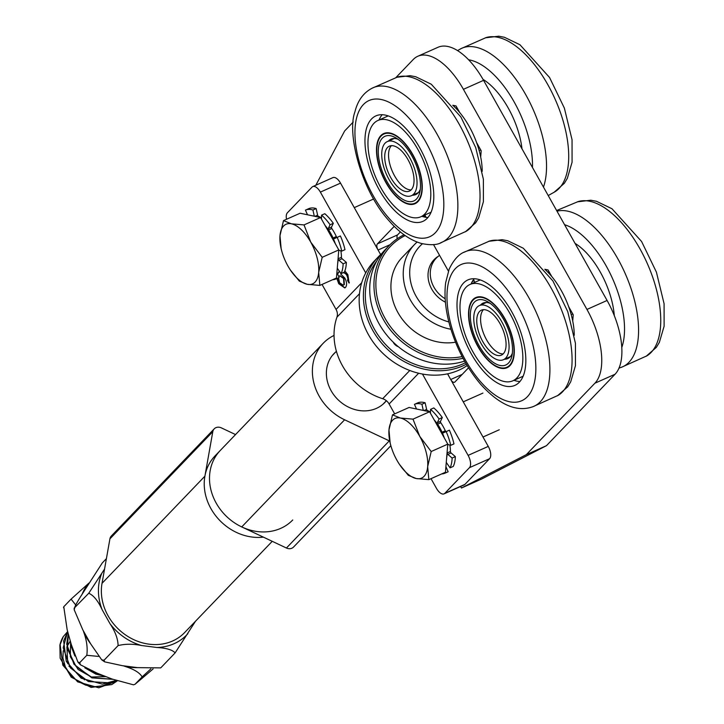 <?xml version="1.0" encoding="UTF-8"?>
<svg xmlns="http://www.w3.org/2000/svg" width="724" height="724" viewBox="0 0 724 724"><rect width="100%" height="100%" fill="white"/><g stroke="black" fill="none" stroke-linecap="round" stroke-linejoin="round"><path stroke-width="1.09" d="M390.028 244.703L378.064 250.024L379.231 252.106A35.141 30.318 43.8 0 0 380.697 254.522M447.758 373.792A35.141 30.318 43.8 0 0 449.559 377.43L450.726 379.512A5.023 2.398 66 0 0 454.527 382.263A5.023 2.398 66 0 0 454.907 381.991L468.546 367.792M461.459 488.012L481.614 479.035L546.475 445.667L615.056 374.236A60.246 28.743 -114 0 0 607.092 300.469L483.569 80.346A60.246 28.743 -114 0 0 437.966 47.295L417.811 56.264A60.246 28.743 66 0 1 463.414 89.324L586.947 309.438A60.246 28.743 66 0 1 594.902 383.213L526.321 454.645L461.459 488.012L460.609 486.492M476.627 142.655L481.198 150.791L480.682 156.963M482.193 171.326A52.716 25.15 -114 0 0 452.79 105.27L456.02 105.939L459.74 112.555M433.495 244.54L448.409 271.111M574.232 335.339A52.716 25.15 -114 0 0 544.828 269.283L548.059 269.952L551.779 276.568M568.666 306.668L573.236 314.804L572.72 320.967M400.417 231.924L397.548 234.911A5.023 2.398 -114 0 0 397.259 238.73M378.064 250.024A5.023 2.398 66 0 1 377.403 243.879L394.254 226.322M395.965 77.513L413.25 59.504A60.246 28.743 66 0 1 417.811 56.264M315.836 185.226L344.669 130.935L353.258 121.994M526.321 454.645L546.475 445.667M322.035 284.442L336.054 309.429A10.036 8.661 -136.2 0 1 336.932 317.193A62.753 54.137 43.8 0 0 382.679 398.707A10.036 8.661 -136.2 0 1 389.123 403.992L394.671 413.875M431.024 478.664L436.463 488.347A10.036 4.787 66 0 0 444.065 493.859L464.211 484.89A10.036 4.787 -114 0 0 464.971 484.347L489.596 458.708A10.036 4.787 -114 0 0 488.266 446.409L468.111 455.378L422.472 374.055M286.532 219.272A10.036 4.787 66 0 1 287.392 212.775L312.008 187.136A10.036 4.787 66 0 1 312.768 186.593A10.036 4.787 66 0 1 320.37 192.104L340.524 183.127A10.036 4.787 -114 0 0 332.922 177.615L312.768 186.593M365.729 272.93L320.37 192.104M344.85 270.894L347.864 274.658L349.122 283.075L347.556 280.532L347.927 278.559L346.887 275.41L345.357 273.491L343.257 272.649M341.167 273.582L340.705 274.016L344.814 278.043C346.896 282.043 347.14 285.166 345.547 287.392L344.787 287.935L338.76 283.754L336.85 278.568M337.456 273.681L339.411 271.238M340.524 183.127L380.625 254.586M447.541 373.837L488.266 446.409M464.971 484.347L444.826 493.316A10.036 4.787 66 0 1 444.065 493.859M444.826 493.316L469.442 467.677L489.596 458.708M468.111 455.378A10.036 4.787 66 0 1 469.442 467.677M343.511 285.093L344.353 284.55L343.963 278.306L339.981 275.726M338.515 277.826L339.601 282.767L343.312 285.202L343.954 284.731L343.565 278.487L339.773 275.799L338.832 276.794M339.493 271.355L337.61 274.043M337.257 278.396L339.158 283.573L344.986 287.835M345.357 273.491L347.294 275.238L348.325 278.378L347.954 280.351L349.348 282.622M343.665 272.468L345.755 273.31M397.539 190.72A29.621 14.136 66 0 1 382.634 162.638A29.621 14.136 66 0 1 387.331 141.569A29.621 14.136 66 0 1 412.291 162.882A29.621 14.136 66 0 1 411.431 195.688A29.621 14.136 66 0 1 397.539 190.72M400.906 150.284A24.598 11.738 -114 0 0 389.376 146.157A24.598 11.738 -114 0 0 388.652 173.398A24.598 11.738 -114 0 0 409.386 191.1A24.598 11.738 -114 0 0 413.286 173.597A24.598 11.738 -114 0 0 400.906 150.284M411.142 189.887A24.598 11.738 66 0 1 392.489 171.697A24.598 11.738 66 0 1 391.449 145.66M480.736 149.968L479.179 150.655M456.962 107.605L455.767 108.129M489.578 354.724A29.621 14.136 66 0 1 474.673 326.651A29.621 14.136 66 0 1 479.369 305.582A29.621 14.136 66 0 1 504.329 326.886A29.621 14.136 66 0 1 503.47 359.692A29.621 14.136 66 0 1 489.578 354.724M492.944 314.288A24.598 11.738 -114 0 0 481.415 310.162A24.598 11.738 -114 0 0 480.691 337.411A24.598 11.738 -114 0 0 501.424 355.113A24.598 11.738 -114 0 0 505.325 337.61A24.598 11.738 -114 0 0 492.944 314.288M503.18 353.9A24.598 11.738 66 0 1 484.528 335.71A24.598 11.738 66 0 1 483.487 309.673M572.774 313.972L571.218 314.668M549 271.618L547.806 272.143M575.064 243.391A57.73 27.548 66 0 1 601.617 274.487A57.73 27.548 66 0 1 614.296 315.61M618.984 368.145L622.559 366.842A84.59 40.363 -114 0 0 627.5 363.683A84.59 40.363 -114 0 0 623.988 270.867A84.59 40.363 -114 0 0 556.991 211.173M556.629 210.53L578.186 201.571A84.59 40.363 66 0 1 645.717 260.052A84.59 40.363 66 0 1 649.663 353.819A84.59 40.363 66 0 1 646.876 355.846L621.147 367.43M483.017 79.378A57.73 27.548 66 0 1 507.587 106.89A57.73 27.548 66 0 1 521.986 148.8M543.471 187.082A84.59 40.363 -114 0 0 523.986 91.64A84.59 40.363 -114 0 0 461.704 48.282L457.541 50.59M460.328 48.942L486.148 37.558A84.59 40.363 66 0 1 552.358 93.296A84.59 40.363 66 0 1 559.797 187.643A84.59 40.363 66 0 1 554.837 191.842L548.222 195.552M478.836 296.795A37.901 18.082 -114 0 0 478.012 297.112L476.003 298.007A37.901 18.082 -114 0 0 474.899 339.99A37.901 18.082 -114 0 0 506.836 367.267A37.901 18.082 -114 0 0 512.284 361.14A37.901 18.082 -114 0 0 504.311 318.135A37.901 18.082 -114 0 0 476.003 298.007M506.836 367.267L508.854 366.362A37.901 18.082 -114 0 0 509.633 365.973M508.022 367.213A38.408 18.326 66 0 1 506.022 367.575M475.225 298.406A38.408 18.326 66 0 1 476.835 297.166M512.556 361.511A38.408 18.326 66 0 1 507.035 367.72A38.408 18.326 66 0 1 474.682 340.09A38.408 18.326 66 0 1 475.795 297.555A38.408 18.326 66 0 1 504.483 317.945A38.408 18.326 66 0 1 512.556 361.511M503.497 303.437A52.716 25.15 -114 0 0 469.976 284.478A52.716 25.15 -114 0 0 479.342 361.837A52.716 25.15 -114 0 0 512.864 380.797A52.716 25.15 -114 0 0 503.497 303.437M480.474 305.085A30.372 14.489 66 0 1 483.098 303.094A30.372 14.489 66 0 1 490.094 303.302M512.339 353.249A30.372 14.489 66 0 1 507.805 358.588A30.372 14.489 66 0 1 504.565 359.204M471.939 306.026A35.395 16.887 -114 0 0 484.772 354.163A35.395 16.887 -114 0 0 511.886 356.063A35.395 16.887 -114 0 0 487.704 301.754A35.395 16.887 -114 0 0 471.939 306.026M463.695 252.432L489.514 241.056A84.59 40.363 66 0 1 551.652 288.994A84.59 40.363 66 0 1 568.213 382.788A84.59 40.363 66 0 1 558.204 395.331L532.475 406.906M533.887 406.327A84.59 40.363 -114 0 0 546.041 392.652A84.59 40.363 -114 0 0 528.258 296.677A84.59 40.363 -114 0 0 465.07 251.771C459.034 253.889 453.731 259.681 449.161 269.156L445.658 282.722C444.029 295.835 445.504 310.397 450.075 326.415C456.672 348.733 466.935 368.1 480.854 384.507C499.994 405.467 517.678 412.743 533.887 406.327M504.646 300.659A57.73 27.548 66 0 1 514.9 385.376A57.73 27.548 66 0 1 478.193 364.615A57.73 27.548 66 0 1 467.939 279.898A57.73 27.548 66 0 1 504.646 300.659M519.968 381.503A57.73 27.548 66 0 1 514.194 380.399A57.73 27.548 66 0 1 513.931 380.317M471.053 284.007A57.73 27.548 66 0 1 474.211 278.731M386.797 132.791A37.901 18.082 -114 0 0 385.973 133.107L383.964 134.003A37.901 18.082 -114 0 0 382.86 175.986A37.901 18.082 -114 0 0 414.798 203.254A37.901 18.082 -114 0 0 421.142 194.376A37.901 18.082 -114 0 0 411.123 152.194A37.901 18.082 -114 0 0 383.964 134.003M414.798 203.254L416.816 202.358A37.901 18.082 -114 0 0 417.594 201.96M415.983 203.2A38.408 18.326 66 0 1 413.983 203.571M383.186 134.393A38.408 18.326 66 0 1 384.797 133.153M421.431 194.72A38.408 18.326 66 0 1 414.997 203.715A38.408 18.326 66 0 1 382.643 176.077A38.408 18.326 66 0 1 383.756 133.542A38.408 18.326 66 0 1 411.277 151.977A38.408 18.326 66 0 1 421.431 194.72M407.856 134.845A52.716 25.15 -114 0 0 377.937 120.474A52.716 25.15 -114 0 0 368.842 153.959A52.716 25.15 -114 0 0 390.906 202.412A52.716 25.15 -114 0 0 420.825 216.784A52.716 25.15 -114 0 0 429.911 183.299A52.716 25.15 -114 0 0 407.856 134.845M388.435 141.08A30.372 14.489 66 0 1 391.06 139.089A30.372 14.489 66 0 1 398.055 139.289M420.3 189.236A30.372 14.489 66 0 1 415.766 194.575A30.372 14.489 66 0 1 412.526 195.199M379.059 144.583A35.395 16.887 -114 0 0 393.965 191.634A35.395 16.887 -114 0 0 419.848 192.05A35.395 16.887 -114 0 0 395.666 137.741A35.395 16.887 -114 0 0 379.059 144.583M371.656 88.419L397.476 77.043A84.59 40.363 66 0 1 457.097 120.609A84.59 40.363 66 0 1 478.175 212.63A84.59 40.363 66 0 1 466.166 231.318L440.436 242.893M441.848 242.314A84.59 40.363 -114 0 0 456.011 222.503A84.59 40.363 -114 0 0 433.649 128.356A84.59 40.363 -114 0 0 373.032 87.758C363.837 92.183 357.792 100.247 354.896 111.949C346.778 133.632 361.14 190.674 389.376 221.146C399.44 232.676 410.046 240.097 421.214 243.427C430.527 245.418 437.405 245.047 441.848 242.314M408.662 131.623A57.73 27.548 66 0 1 432.825 184.692A57.73 27.548 66 0 1 422.861 221.372A57.73 27.548 66 0 1 390.1 205.625A57.73 27.548 66 0 1 365.937 152.565A57.73 27.548 66 0 1 375.901 115.885A57.73 27.548 66 0 1 408.662 131.623M427.929 217.49A57.73 27.548 66 0 1 426.002 217.318A57.73 27.548 66 0 1 421.893 216.304M379.014 119.994A57.73 27.548 66 0 1 380.227 117.523A57.73 27.548 66 0 1 382.172 114.718M108.935 683.203L102.627 685.8L94.618 686.714L85.758 685.157L77.568 681.166L70.355 674.777L65.332 666.849L62.925 657.98L63.223 650.767M59.893 645.147L60.137 658.188L71.224 677.175L91.106 687.42L111.813 684.569L117.116 680.958L98.826 687.8L77.667 681.863L62.789 665.13L60.128 644.613L63.305 636.604L67.667 631.545M59.884 645.147A35.141 30.318 -136.2 0 1 63.296 636.595M115.804 680.46L109.795 682.85L88.4 681.546L70.472 667.944L63.178 647.781L67.694 631.645M67.685 631.609L63.64 640.957L66.3 661.474L81.178 678.198L102.346 684.135L115.903 680.497M112.618 679.239L92.391 677.8L75.948 666.315L67.404 648.858L68.337 633.952M68.291 633.799L66.699 644.116L73.993 664.288L91.921 677.881L112.826 679.32M104.319 675.99L98.754 674.84L86.075 668.469M74.291 654.46L71.676 647.618L70.753 642.577M70.454 641.536L70.916 645.193L74.844 656.007M84.835 667.827L95.903 674.135L105.061 676.279M105.948 676.632L91.414 677.003L78.083 669.474L70.309 656.677L70.59 643.03M84.645 679.872L68.87 666.071M67.739 663.727L66.898 646.876M67.051 646.469L70.309 641.011M445.16 298.75A27.612 23.82 -136.2 0 1 436.21 258.187A27.612 23.82 -136.2 0 1 439.568 255.364M417.105 242.069A52.716 45.476 43.8 0 0 414.581 244.468A52.716 45.476 43.8 0 0 407.576 294.324A52.716 45.476 43.8 0 0 450.916 329.257M448.871 321.936A47.694 41.141 -136.2 0 1 412.191 287.482A47.694 41.141 -136.2 0 1 422.472 243.744M455.523 342.199A52.716 45.476 -136.2 0 1 399.44 315.112A52.716 45.476 -136.2 0 1 402.273 257.292L414.581 244.468M445.414 302.198A28.109 24.254 -136.2 0 1 434.083 259.672A28.109 24.254 -136.2 0 1 438.31 256.287M400.408 418.038L413.006 419.142L419.757 436.382A32.634 15.575 -114 0 0 400.408 418.038A32.634 15.575 -114 0 0 388.978 429.938L392.489 414.852L400.408 418.038M431.187 451.532L427.676 466.627A32.634 15.575 -114 0 0 419.757 436.382L431.187 451.532L447.785 444.138L445.45 472.247L428.843 479.641L416.246 478.537A32.634 15.575 -114 0 0 427.676 466.627L428.843 479.641M390.146 442.952L388.978 429.938A32.634 15.575 -114 0 0 390.435 444.102A32.634 15.575 -114 0 0 396.897 460.192A32.634 15.575 -114 0 0 399.458 464.374A32.634 15.575 -114 0 0 416.246 478.537L408.327 475.342L399.494 464.428M413.006 419.142L429.613 411.748L409.087 407.458L392.489 414.852M429.613 411.748L447.785 444.138M434.074 419.712A29.195 13.928 66 0 1 444.346 438.002M447.088 452.518A29.195 13.928 66 0 1 446.663 457.622M281.147 248.73L279.98 235.716A32.634 15.575 -114 0 0 281.446 249.88A32.634 15.575 -114 0 0 287.899 265.97A32.634 15.575 -114 0 0 290.469 270.152A32.634 15.575 -114 0 0 307.248 284.306L299.329 281.12L290.505 270.206M318.678 272.405L319.854 285.41L307.248 284.306A32.634 15.575 -114 0 0 318.678 272.405A32.634 15.575 -114 0 0 310.759 242.16L322.189 257.31L318.678 272.405M283.491 220.621L291.41 223.816A32.634 15.575 -114 0 0 279.98 235.716L283.491 220.621L300.098 213.236L320.614 217.526L338.796 249.916L322.189 257.31M304.017 224.92L310.759 242.16A32.634 15.575 -114 0 0 291.41 223.816L304.017 224.92L320.614 217.526M338.796 249.916L336.452 278.025L319.854 285.41M325.085 225.481A29.195 13.928 66 0 1 335.348 243.78M338.099 258.296A29.195 13.928 66 0 1 337.674 263.4M386.381 400.725A35.268 30.426 -136.2 0 1 384.842 402.481A35.268 30.426 -136.2 0 1 376.417 408.372A35.268 30.426 -136.2 0 1 334.352 395.576A35.268 30.426 -136.2 0 1 333.963 353.629A35.268 30.426 -136.2 0 1 335.827 351.864M292.74 519.968A50.2 43.304 43.8 0 1 227.164 517.036A50.2 43.304 43.8 0 1 219.3 451.532A50.2 43.304 43.8 0 1 220.313 450.428A50.2 43.304 43.8 0 0 241.735 526.927L286.433 548.014A7.032 6.064 43.8 0 0 293.573 547.036L390.86 445.703M389.684 441.034A7.032 6.064 -136.2 0 1 389.304 440.862L344.606 419.784A50.2 43.304 -136.2 0 1 323.194 343.285A50.2 43.304 -136.2 0 1 334.045 335.42M323.194 343.285L215.037 455.921A50.2 43.304 43.8 0 0 214.023 457.025A50.2 43.304 43.8 0 0 212.105 510.601A50.2 43.304 43.8 0 0 263.364 537.136A50.2 43.304 -136.2 0 1 204.901 476.184L212.793 431.685A7.032 6.064 -136.2 0 1 214.213 428.852L111.342 535.995A7.032 6.064 43.8 0 0 109.921 538.837L102.021 583.336A50.2 43.304 43.8 0 0 128.772 637.011A50.2 43.304 43.8 0 0 184.593 632.604L272.242 541.317M214.213 428.852A7.032 6.064 -136.2 0 1 221.354 427.875L235.544 434.572M464.564 361.077A70.282 60.635 -136.2 0 1 384.833 332.624A70.282 60.635 -136.2 0 1 382.924 252.178A70.282 60.635 -136.2 0 1 384.851 250.07L389.069 245.671A70.282 60.635 43.8 0 0 387.15 247.789A70.282 60.635 43.8 0 0 387.114 325.529A70.282 60.635 43.8 0 0 463.034 358.289M404.055 234.766A70.282 60.635 43.8 0 0 389.069 245.671M462.129 356.579A68.78 59.332 -136.2 0 1 382.607 313.582A68.78 59.332 -136.2 0 1 405.187 235.572M381.829 253.5A70.282 60.635 43.8 0 0 378.516 256.658A70.282 60.635 43.8 0 0 376.598 258.776A70.282 60.635 43.8 0 0 381.629 343.131A70.282 60.635 43.8 0 0 466.356 364.199M465.487 362.697A68.78 59.332 -136.2 0 1 383.801 342.497A68.78 59.332 -136.2 0 1 376.779 261.02M467.179 365.575A70.282 60.635 -136.2 0 1 379.648 350.054A70.282 60.635 -136.2 0 1 372.371 263.174A70.282 60.635 -136.2 0 1 374.299 261.056L378.516 256.658M150.809 668.931L142.121 676.913C139.741 672.677 133.868 669.121 124.492 666.243L123.406 665.818M98.464 656.415L86.799 655.292C87.776 648.134 86.735 640.36 83.676 631.971L83.369 630.866M75.712 604.956L71.079 599.119L89.007 583.028M63.784 606.839L67.169 629.771L71.368 644.785L77.893 662.053L79.767 662.623L80.373 664.768L97.387 673.284L112.184 679.067L133.515 684.832L135.08 684.234L133.515 684.832M142.121 676.913L135.08 684.234L153.081 668.976M64.047 606.441L71.079 599.119M79.767 662.623L86.799 655.292M195.507 621.237L175.108 652.912C172.593 649.89 166.511 648.08 156.864 647.482L141.623 645.527C133.08 643.79 125.243 643.808 118.103 645.591C117.931 638.758 115.216 631.455 109.985 623.681L102.138 609.689C98.002 600.766 93.532 595.291 88.744 593.264L104.555 569.055M106.401 558.638L102.31 562.91L82.156 594.178C77.197 601.934 74.699 606.513 74.672 607.916L74.219 609.798L82.789 629.835L90.645 643.826L101.713 659.826L104.039 660.243L104.645 661.854L122.284 665.673L137.524 667.637L160.592 667.89M74.219 609.807L74.183 608.16L88.744 593.264M161.045 667.564L175.108 652.912M104.039 660.243L118.103 645.591M423.305 410.427L421.911 404.227L425.133 402.788A37.648 17.964 66 0 0 417.667 402.906L414.445 404.345L416.508 409.006M437.287 422.753A1.131 0.543 -114 0 0 437.595 424.192L440.816 422.753A1.131 0.543 66 0 1 440.509 421.323L437.287 422.753L439.079 418.988L442.301 417.549A37.648 17.964 66 0 0 433.785 407.929L430.563 409.368L430.445 413.241M426.391 411.078L427.459 410.599A1.131 0.543 66 0 1 426.617 409.377L423.947 410.562M427.459 410.599A29.367 14.009 66 0 1 430.481 412.101M446.246 431.54A1.131 0.543 66 0 1 445.314 430.762L442.093 432.201A1.131 0.543 -114 0 0 443.025 432.979L449.387 430.183L443.025 432.979M440.816 422.753A29.367 14.009 66 0 1 445.314 430.762M442.093 432.201A29.367 14.009 -114 0 0 437.595 424.192M451.07 452.943A1.131 0.543 66 0 1 450.418 451.523L447.197 452.952A1.131 0.543 -114 0 0 447.839 454.382L451.07 452.943L455.342 456.618L452.12 458.057L447.839 454.382M449.848 445.061A29.367 14.009 66 0 1 450.418 451.523M447.197 452.952A29.367 14.009 -114 0 0 447.17 451.568M445.912 466.69L448.156 471.767L444.934 473.197L444.663 472.591M446.672 462.98A29.367 14.009 66 0 1 446.183 463.387M425.133 402.788L426.617 409.377M442.301 417.549L440.509 421.323M447.767 444.409L450.744 445.332L453.966 443.903A37.648 17.964 66 0 0 449.387 430.183M446.265 462.41L450.075 467.84L453.296 466.41A37.648 17.964 66 0 0 455.342 456.618M444.934 473.197A37.648 17.964 66 0 1 441.658 473.93M452.12 458.057A37.648 17.964 66 0 1 450.075 467.84M446.165 431.613A37.648 17.964 66 0 1 450.744 445.332M430.563 409.368A37.648 17.964 66 0 1 439.079 418.988M414.445 404.345A37.648 17.964 66 0 1 421.911 404.227M314.316 216.205L312.913 210.005L316.144 208.566A37.648 17.964 66 0 0 308.677 208.684L305.447 210.123L307.51 214.784M328.298 228.531A1.131 0.543 -114 0 0 328.606 229.97L331.827 228.531A1.131 0.543 66 0 1 331.52 227.101L328.298 228.531L330.081 224.766L333.312 223.327A37.648 17.964 66 0 0 324.795 213.707L321.565 215.146L321.456 219.019M317.393 216.847L318.46 216.376A1.131 0.543 66 0 1 317.619 215.155L314.949 216.34M318.46 216.376A29.367 14.009 66 0 1 321.483 217.879M337.257 237.318A1.131 0.543 66 0 1 336.325 236.54L333.094 237.979A1.131 0.543 -114 0 0 334.036 238.757L340.398 235.961L334.036 238.757M331.827 228.531A29.367 14.009 66 0 1 336.325 236.54M333.094 237.979A29.367 14.009 -114 0 0 328.606 229.97M342.072 258.721A1.131 0.543 66 0 1 341.429 257.292L338.208 258.73A1.131 0.543 -114 0 0 338.85 260.16L342.072 258.721L346.353 262.396L343.122 263.835L338.85 260.16M340.859 250.83A29.367 14.009 66 0 1 341.429 257.292M338.208 258.73A29.367 14.009 -114 0 0 338.171 257.346M336.913 272.468L339.158 277.545L335.936 278.975L335.664 278.369M337.674 268.758A29.367 14.009 66 0 1 337.194 269.156M316.144 208.566L317.619 215.155M333.312 223.327L331.52 227.101M338.769 250.187L341.755 251.11L344.977 249.68A37.648 17.964 66 0 0 340.398 235.961M337.275 268.188L341.085 273.618L344.307 272.179A37.648 17.964 66 0 0 346.353 262.396M335.936 278.975A37.648 17.964 66 0 1 332.669 279.708M343.122 263.835A37.648 17.964 66 0 1 341.085 273.618M337.176 237.391A37.648 17.964 66 0 1 341.755 251.11M321.565 215.146A37.648 17.964 66 0 1 330.081 224.766M305.447 210.123A37.648 17.964 66 0 1 312.913 210.005M397.548 234.911L377.403 243.879M462.193 374.408L450.726 379.512M463.414 89.324L483.569 80.346M607.092 300.469L586.947 309.438M594.902 383.213L615.056 374.236M336.054 309.429L361.701 282.722M389.123 403.992L418.644 373.24M382.679 398.707L409.766 370.489M336.932 317.193L359.502 293.691M564.593 224.721A74.554 35.576 66 0 1 611.472 276.242A74.554 35.576 66 0 1 621.789 347.466M468.627 59.793A74.554 35.576 66 0 1 532.457 167.47M450.382 276.577A74.554 35.576 66 0 1 526.728 324.904A74.554 35.576 66 0 1 497.144 396.426A74.554 35.576 66 0 1 450.382 276.577M425.033 214.91A10.036 8.453 98.1 0 0 425.079 215.091A10.036 8.453 -81.9 0 0 426.002 217.318M356.579 117.985A74.554 35.576 66 0 1 431.16 152.565A74.554 35.576 66 0 1 410.399 235.327A74.554 35.576 66 0 1 356.579 117.985M241.735 526.927L344.606 419.784M286.433 548.014L389.304 440.862M102.021 583.336L204.901 476.184M109.921 538.837L212.793 431.685M124.492 666.243A53.341 46.01 43.8 0 0 137.524 667.637M83.676 631.971A53.341 46.01 43.8 0 0 90.645 643.826M88.228 583.707A53.341 46.01 43.8 0 0 82.156 594.178M101.505 574.032A53.341 46.01 43.8 0 0 102.138 609.689M109.985 623.681A53.341 46.01 43.8 0 0 141.623 645.527M156.864 647.482A53.341 46.01 43.8 0 0 187.869 633.681M394.29 138.465L387.331 141.569M418.391 192.584L411.431 195.688M486.329 302.478L479.369 305.582M510.429 356.597L503.47 359.692M577.318 201.842L590.775 200.213L596.458 201.29L611.988 208.756L641.582 241.481L656.406 272.106L664.089 303.763L664.116 326.225L659.365 342.371L656.351 347.357L646.098 356.317M485.279 37.829L498.736 36.2L504.42 37.277L519.95 44.743L549.543 77.477L564.367 108.093L572.051 139.75L572.078 162.212L567.326 178.366L564.313 183.344L554.059 192.303M512.864 380.797L523.126 376.227M469.976 284.478L480.238 279.907M473.677 279.392A10.036 10.036 0 0 0 474.854 282.306M474.075 280.704A10.036 10.036 0 0 0 472.048 281.917M488.646 241.318L502.103 239.689L507.786 240.766L523.316 248.242L552.91 280.966L567.734 311.582L575.426 343.248L575.444 365.701L570.693 381.856L567.679 386.833L557.435 395.793M420.825 216.784L431.088 212.213M377.937 120.474L388.2 115.903M379.648 118.609A10.036 10.036 0 0 0 379.955 119.569M423.893 215.417A10.036 10.036 0 0 0 424.816 217.11M396.607 77.305L410.065 75.676L415.748 76.753L431.278 84.228L460.871 116.953L475.695 147.578L483.388 179.235L483.406 201.688L478.654 217.843L475.641 222.829L465.396 231.789M382.978 404.236L386.363 400.716M332.28 355.565L336.407 351.267M431.287 263.31L436.21 258.187M482.999 437.015L499.252 429.784M463.26 401.847L482.917 393.096M390.435 444.102L390.037 442.527M354.262 207.625L373.629 199M281.446 249.88L281.039 248.305M393.168 342.108A9.041 9.041 0 0 0 398.3 346.696M77.893 662.053L80.364 664.768M63.513 607.572L63.703 606.848M101.704 659.826L104.645 661.863"/></g></svg>
